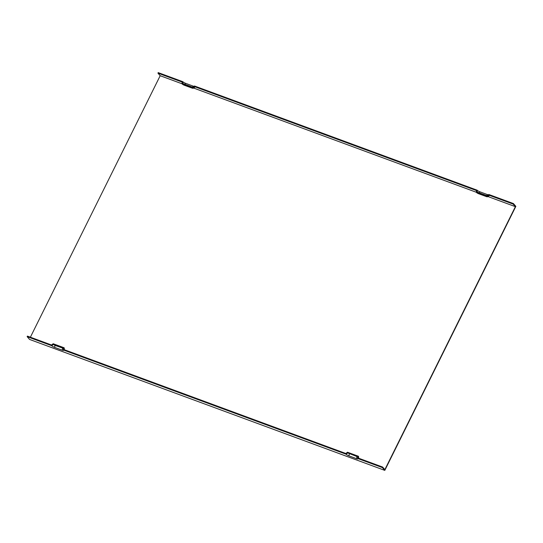 <?xml version="1.0" encoding="UTF-8"?>
<svg xmlns="http://www.w3.org/2000/svg" width="543" height="543" viewBox="0 0 543 543"><rect width="100%" height="100%" fill="white"/><g stroke="black" fill="none" stroke-linecap="round" stroke-linejoin="round"><path stroke-width="0.81" d="M357.667 456.826L347.744 452.943L346.081 454.206A2.416 0.509 26.4 0 0 348.884 455.849L356.5 458.659A2.416 0.509 26.4 0 0 357.891 458.767A2.416 0.509 26.4 0 0 357.749 458.509L382.36 467.584L384.79 470.381L29.58 339.436L27.15 336.64L51.761 345.715A2.416 0.509 26.4 0 0 54.565 347.357L55.019 345.382L53.424 344.452L51.761 345.715M346.081 454.206L63.429 350.011A2.416 0.509 26.4 0 1 63.579 350.276A2.416 0.509 26.4 0 1 62.18 350.16L54.565 347.357M384.79 470.381L515.85 206.36L513.42 203.564L488.809 194.489L487.146 195.751L477.229 192.093L477.141 190.186A2.416 0.509 26.4 0 0 479.944 191.828L487.56 194.638A2.416 0.509 -153.6 0 0 488.313 194.862M27.15 336.64L27.415 336.11L51.517 344.995L53.18 343.739L64.108 347.764L64.203 349.672L345.837 453.493L347.5 452.231L358.428 456.263L358.523 458.17L382.625 467.055L384.858 469.627L515.395 206.666L487.858 196.512M476.455 192.31L193.539 88.02M182.136 83.819L160.185 75.721L30.381 337.203M515.395 206.666L513.162 204.093L489.053 195.202L487.39 196.464L476.462 192.439L476.367 190.525L194.74 86.71L193.07 87.973L182.143 83.941L182.054 82.034L157.945 73.149L158.21 72.619L182.821 81.694A2.416 0.509 -153.6 0 0 185.631 83.337L193.24 86.14A2.416 0.509 -153.6 0 0 194 86.371M476.462 192.439A1.968 0.421 -153.6 0 0 478.756 193.776L486.365 196.586A1.968 0.421 -153.6 0 0 487.458 196.77L489.162 195.67A3.014 0.638 -153.6 0 0 489.053 195.202M182.143 83.941A1.968 0.421 26.4 0 0 184.437 85.285L192.052 88.088A1.968 0.421 -153.6 0 0 193.145 88.278L194.842 87.179A3.014 0.638 -153.6 0 0 194.74 86.71M160.185 75.721L157.945 73.149M357.749 458.509L357.661 456.602L347.744 452.943M382.625 467.055L382.36 467.584M63.429 350.011L63.341 348.104L53.424 344.452M64.108 347.764A1.968 0.421 26.4 0 1 64.223 347.975L64.359 349.733M358.428 456.263A1.968 0.421 26.4 0 1 358.543 456.473L358.679 458.224M63.348 348.334L55.019 345.382M182.821 81.694L182.916 83.602L192.826 87.253L194.496 85.998L477.141 190.186M513.162 204.093L513.42 203.564M487.56 194.638L486.677 195.575M479.944 191.828L479.062 192.772M348.884 455.849L349.339 453.88M356.5 458.659L356.948 456.683M62.18 350.16L62.628 348.192M185.631 83.337L184.749 84.274M193.24 86.14L192.358 87.084"/></g></svg>
